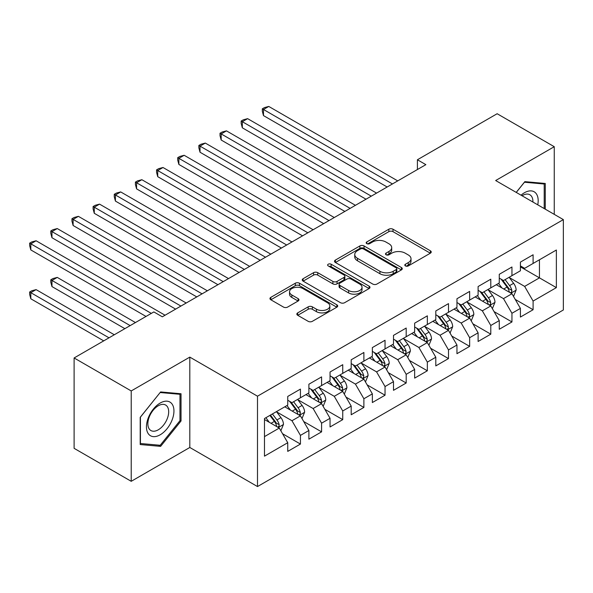 <?xml version="1.0" encoding="UTF-8"?>
<svg xmlns="http://www.w3.org/2000/svg" width="593" height="593" viewBox="0 0 593 593"><rect width="100%" height="100%" fill="white"/><g stroke="black" fill="none" stroke-linecap="round" stroke-linejoin="round"><path stroke-width="0.89" d="M405.404 265.923A2.053 1.186 0 0 0 408.31 265.923L430.37 253.189A2.935 1.697 0 0 0 431.23 251.988A2.935 1.697 0 0 0 430.37 250.795L393.003 229.217A2.935 1.697 0 0 0 388.845 229.217L366.793 241.951A2.053 1.186 0 0 0 366.185 242.789A2.053 1.186 0 0 0 366.793 243.634A2.053 1.186 0 0 0 369.698 243.634L372.552 241.981A9.399 5.426 0 0 1 385.835 241.981L388.956 243.782A9.399 5.426 0 0 1 391.706 247.615A9.399 5.426 0 0 1 388.956 251.454L386.095 253.1A2.053 1.186 0 0 0 385.494 253.937A2.053 1.186 0 0 0 386.095 254.775A2.053 1.186 0 0 0 389.008 254.775L391.862 253.129A9.399 5.426 0 0 1 405.145 253.129L408.258 254.931A9.399 5.426 0 0 1 411.016 258.763A9.399 5.426 0 0 1 408.258 262.603L405.404 264.248A2.053 1.186 0 0 0 404.804 265.086A2.053 1.186 0 0 0 405.404 265.923L405.404 264.248M297.701 312.882A2.935 1.697 0 0 0 296.841 314.082A2.935 1.697 0 0 0 297.701 315.283L308.19 321.332A2.935 1.697 0 0 0 312.341 321.332L336.839 307.189A2.935 1.697 0 0 0 337.699 305.988A2.935 1.697 0 0 0 336.839 304.795L299.472 283.217A2.935 1.697 0 0 0 295.314 283.217L270.816 297.36A2.935 1.697 0 0 0 269.956 298.561A2.935 1.697 0 0 0 270.816 299.761L283.484 307.07A2.935 1.697 0 0 0 287.635 307.07L298.116 301.014A2.935 1.697 0 0 0 298.976 299.821A2.935 1.697 0 0 0 298.116 298.62L291.838 294.995A7.857 4.536 0 0 1 289.54 291.786A7.857 4.536 0 0 1 294.387 287.598A7.857 4.536 0 0 1 302.949 288.583L327.551 302.786A7.857 4.536 0 0 1 329.849 305.988A7.857 4.536 0 0 1 325.001 310.183A7.857 4.536 0 0 1 316.44 309.198L312.341 306.833A2.935 1.697 0 0 0 308.19 306.833L297.701 312.882L297.701 315.283M131.223 390.943L131.223 481.308L189.812 447.478L189.812 357.112L131.223 390.943L74.11 357.964L153.854 311.925L162.312 316.81L425.863 164.654L417.405 159.769L417.405 169.539M189.812 357.112L257.495 396.191L563.35 219.61L563.35 309.976L257.495 486.556L257.495 396.191M554.255 214.355L554.255 146.701L495.666 180.531L563.35 219.61M554.255 146.701L497.142 113.73L417.405 159.769M372.76 284.054A2.935 1.697 0 0 0 376.911 284.054L401.409 269.911A2.935 1.697 0 0 0 402.269 268.711A2.935 1.697 0 0 0 401.409 267.517L364.035 245.939A2.935 1.697 0 0 0 359.884 245.939L335.386 260.082A2.935 1.697 0 0 0 334.526 261.283A2.935 1.697 0 0 0 335.386 262.477L372.76 284.054M329.048 266.368A2.053 1.186 0 0 1 331.131 266.657L331.131 264.219L369.128 286.152A2.935 1.697 0 0 1 369.988 287.353A2.935 1.697 0 0 1 369.128 288.554L344.629 302.697A2.935 1.697 0 0 1 340.471 302.697L303.105 281.119L303.105 278.725A2.935 1.697 0 0 0 302.245 279.918A2.935 1.697 0 0 0 303.105 281.119M303.105 278.725L313.586 272.669A2.935 1.697 0 0 1 317.737 272.669L332.895 281.416A2.935 1.697 0 0 0 337.046 281.416L344.007 277.405A2.935 1.697 0 0 0 344.867 276.205A2.935 1.697 0 0 0 344.007 275.004L328.226 265.894A2.053 1.186 0 0 1 327.625 265.056A2.053 1.186 0 0 1 328.893 263.959A2.053 1.186 0 0 1 331.131 264.219M520.409 266.865L539.452 277.858L539.452 259.786L556.367 250.016L533.1 263.448L533.1 254.775L520.409 262.106L520.409 270.779L511.952 275.663L511.952 266.991L499.262 274.314L499.262 282.987L490.796 287.872L490.796 279.199L478.106 286.53L478.106 295.195L469.649 300.08L469.649 291.415L456.958 298.739L456.958 307.411L448.493 312.296L448.493 303.623L435.803 310.954L435.803 319.62L427.345 324.504L427.345 315.839L414.655 323.163L414.655 331.835L406.19 336.72L406.19 328.048L393.5 335.379L393.5 344.044L385.042 348.929L385.042 340.263L372.352 347.587L372.352 356.26L363.887 361.144L363.887 352.472L351.197 359.803L351.197 368.468L342.739 373.353L342.739 364.688L330.049 372.011L330.049 380.684L321.584 385.569L321.584 376.896L308.894 384.22L308.894 392.892L300.436 397.777L300.436 389.104L287.746 396.435L287.746 405.108L264.478 418.539L264.478 456.15L287.746 442.719L279.281 428.064L264.478 419.518M556.367 250.016L556.367 287.627L533.1 301.059L524.642 286.404L509.305 277.554M515.228 299.413L533.1 309.731L533.1 301.059M533.1 309.731L520.409 317.062L520.409 308.39L511.952 313.274L503.494 298.62L488.158 289.762M494.08 311.621L511.952 321.947L511.952 313.274M511.952 321.947L499.262 329.271L499.262 320.598L490.796 325.483L482.339 310.828L467.002 301.978M472.925 323.837L490.796 334.156L490.796 325.483M490.796 334.156L478.106 341.479L478.106 332.814L469.649 337.699L461.191 323.044L445.854 314.186M451.777 336.046L469.649 346.364L469.649 337.699M469.649 346.364L456.958 353.695L456.958 345.022L448.493 349.907L440.036 335.253L424.699 326.402M430.622 348.261L448.493 358.58L448.493 349.907M448.493 358.58L435.803 365.903L435.803 357.238L427.345 362.123L418.88 347.468L403.551 338.61M409.474 360.47L427.345 370.788L427.345 362.123M427.345 370.788L414.655 378.119L414.655 369.446L406.19 374.331L397.733 359.677L382.396 350.826M388.319 372.686L406.19 383.004L406.19 374.331M406.19 383.004L393.5 390.327L393.5 381.662L385.042 386.547L376.577 371.893L361.248 363.035M367.171 384.894L385.042 395.212L385.042 386.547M385.042 395.212L372.352 402.543L372.352 393.871L363.887 398.755L355.429 384.101L340.093 375.25M346.015 397.11L363.887 407.428L363.887 398.755M363.887 407.428L351.197 414.752L351.197 406.086L342.739 410.971L334.274 396.317L318.945 387.459M324.868 409.318L342.739 419.636L342.739 410.971M342.739 419.636L330.049 426.967L330.049 418.295L321.584 423.18L313.126 408.525L297.79 399.675M303.712 421.534L321.584 431.852L321.584 423.18M321.584 431.852L308.894 439.176L308.894 430.503L300.436 435.388L291.971 420.733L276.642 411.883M282.564 433.742L300.436 444.061L300.436 435.388M300.436 444.061L287.746 451.392L287.746 442.719M287.746 400.223L291.971 402.662L300.436 397.777M264.478 436.611L279.281 428.064M308.894 388.007L313.126 390.453L321.584 385.569M291.971 420.733L300.436 415.849L284.781 406.813M308.894 430.503L300.436 415.849M330.049 375.799L334.274 378.238L342.739 373.353M313.126 408.525L321.584 403.64L305.936 394.604M330.049 418.295L321.584 403.64M351.197 363.583L355.429 366.029L363.887 361.144M334.274 396.317L342.739 391.432L327.084 382.389M351.197 406.086L342.739 391.432M372.352 351.375L376.577 353.813L385.042 348.929M355.429 384.101L363.887 379.216L348.239 370.18M372.352 393.871L363.887 379.216M393.5 339.159L397.733 341.605L406.19 336.72M376.577 371.893L385.042 367.008L369.387 357.964M393.5 381.662L385.042 367.008M414.655 326.951L418.88 329.389L427.345 324.504M397.733 359.677L406.19 354.792L390.542 345.756M414.655 369.446L406.19 354.792M435.803 314.735L440.036 317.181L448.493 312.296M418.88 347.468L427.345 342.584L411.69 333.548M435.803 357.238L427.345 342.584M456.958 302.526L461.191 304.965L469.649 300.08M440.036 335.253L448.493 330.368L432.846 321.332M456.958 345.022L448.493 330.368M478.106 290.318L482.339 292.757L490.796 287.872M461.191 323.044L469.649 318.159L453.993 309.123M478.106 332.814L469.649 318.159M499.262 278.102L503.494 280.548L511.952 275.663M482.339 310.828L490.796 305.944L475.149 296.908M499.262 320.598L490.796 305.944M520.409 265.894L524.642 268.332L533.1 263.448M503.494 298.62L511.952 293.735L496.297 284.699M520.409 308.39L511.952 293.735M74.11 357.964L74.11 448.338L131.223 481.308M189.812 447.478L257.495 486.556M524.642 286.404L539.452 277.858L556.367 287.627M545.264 209.166L545.264 183.467L524.857 181.643L516.214 192.391M181.035 420.971L181.035 393.759L160.621 391.936L140.207 417.324L140.207 444.542L160.621 446.366L181.035 420.971L179.976 420.363M406.227 266.213L408.258 265.041A9.399 5.426 0 0 0 411.016 261.209L411.016 258.763M391.706 247.615L391.706 250.061A9.399 5.426 0 0 1 388.956 253.893L386.918 255.072M430.333 253.211L393.003 231.655A2.935 1.697 0 0 0 388.845 231.655L367.608 243.923M401.372 269.934L364.035 248.378A2.935 1.697 0 0 0 359.884 248.378L335.423 262.499M396.22 269.548A2.053 1.186 0 0 0 396.821 268.711A2.053 1.186 0 0 0 396.22 267.873L363.413 248.934A2.053 1.186 0 0 0 360.507 248.934L357.497 250.676A9.399 5.426 0 0 0 354.747 254.508A9.399 5.426 0 0 0 357.497 258.34L379.92 271.29A9.399 5.426 0 0 0 393.211 271.29L396.22 269.548L396.22 271.994A2.053 1.186 0 0 0 396.821 271.157L396.821 268.711M354.747 254.508L354.747 256.954A9.399 5.426 0 0 0 357.497 260.787L357.497 258.34M396.22 271.994L393.211 273.729A9.399 5.426 0 0 1 379.92 273.729L357.497 260.787M303.142 281.141L313.586 275.108L313.586 272.669M344.867 276.205L344.867 278.643A2.935 1.697 0 0 1 344.007 279.844L337.046 283.862A2.935 1.697 0 0 1 332.895 283.862L317.737 275.108A2.935 1.697 0 0 0 313.586 275.108M331.131 266.657L369.083 288.576M348.625 290.496A7.857 4.536 0 0 0 357.179 291.482A7.857 4.536 0 0 0 362.034 287.294A7.857 4.536 0 0 0 359.729 284.084L351.063 279.081A2.935 1.697 0 0 0 346.912 279.081L339.952 283.098A2.935 1.697 0 0 0 339.092 284.299A2.935 1.697 0 0 0 339.952 285.492L348.625 290.496L348.625 292.942A7.857 4.536 0 0 0 357.179 293.92A7.857 4.536 0 0 0 362.034 289.732L362.034 287.294M339.092 284.299L339.092 286.738A2.935 1.697 0 0 0 339.952 287.939L339.952 285.492M348.625 292.942L339.952 287.939M329.849 305.988L329.849 308.434A7.857 4.536 0 0 1 325.001 312.622A7.857 4.536 0 0 1 316.44 311.644L312.341 309.272A2.935 1.697 0 0 0 308.19 309.272L297.745 315.306M289.54 291.786L289.54 294.232A7.857 4.536 0 0 0 291.838 297.434L291.838 294.995M298.079 301.036L291.838 297.434M336.802 307.211L299.472 285.656A2.935 1.697 0 0 0 295.314 285.656L270.86 299.784M158.464 445.121L160.621 446.366M513.516 296.448L516.14 290.044A7.924 4.574 -120 0 0 513.612 283.298L509.113 277.294M501.952 287.961L498.543 283.402M496.941 285.07L496.556 284.551M263.485 164.446L344.852 211.427L221.182 140.022L221.182 133.914L226.467 130.868L355.429 205.319M510.454 292.868L511.685 291.763L511.855 290.385A7.924 4.574 -120 0 0 509.587 285.618L505.095 279.614M502.53 279.992L508.082 287.397A4.04 2.335 60 0 1 508.816 288.628L511.855 290.385M501.137 279.184L507.052 287.079A7.924 4.574 60 0 1 509.32 291.852L509.483 292.305M392.447 183.949L263.485 109.49L268.77 106.443L397.733 180.895M387.155 187.003L263.485 115.598L263.485 109.49L262.321 108.823L264.434 107.6L268.77 106.443M263.485 115.598L262.321 111.262L262.321 108.823M492.368 308.656L494.985 302.26A7.924 4.574 -120 0 0 492.457 295.507L487.965 289.51M480.804 300.177L477.387 295.618M475.794 297.278L475.401 296.759M242.329 176.662L323.704 223.635L200.026 152.238L200.026 146.13L205.311 143.076L334.274 217.535M489.307 305.084L490.537 303.979L490.707 302.593A7.924 4.574 -120 0 0 488.439 297.827L483.947 291.83M481.383 292.201L486.927 299.613A4.04 2.335 60 0 1 487.661 300.836L490.707 302.593M479.989 291.4L485.897 299.295A7.924 4.574 60 0 1 488.172 304.061L488.328 304.52M471.213 320.872L473.837 314.468A7.924 4.574 -120 0 0 471.309 307.723L466.81 301.718M459.649 312.385L456.239 307.826M454.638 309.494L454.253 308.975M221.182 188.87L302.549 235.851L178.878 164.446L178.878 158.338L184.164 155.284L313.126 229.743M468.151 317.292L469.382 316.188L469.552 314.809A7.924 4.574 -120 0 0 467.284 310.043L462.792 304.039M460.227 304.417L465.779 311.822A4.04 2.335 60 0 1 466.513 313.052L469.552 314.809M458.834 303.609L464.749 311.503A7.924 4.574 60 0 1 467.017 316.269L467.18 316.729M371.292 196.164L242.329 121.706L247.622 118.652L376.577 193.11M366.007 199.211L242.329 127.814L242.329 121.706L241.166 121.031L243.286 119.816L247.622 118.652M242.329 127.814L241.166 123.477L241.166 121.031M350.137 208.373L220.018 133.247L222.13 132.024L226.467 130.868M221.182 140.022L220.018 135.686L220.018 133.247M537.755 204.83A19.443 11.223 120 0 0 536.339 193.807A19.443 11.223 120 0 0 521.047 195.186M532.899 202.028A14.721 8.502 120 0 0 531.521 196.29A14.721 8.502 120 0 0 529.86 194.756A14.721 8.502 120 0 0 522.048 195.764M524.39 182.221L544.211 184.015L544.211 208.558M542.899 183.259L544.211 184.015M516.258 192.421L524.434 182.251M148.294 433.72A19.443 11.223 120 0 0 167.07 428.687A19.443 11.223 120 0 0 172.103 404.092A19.443 11.223 120 0 0 153.328 409.126A19.443 11.223 120 0 0 148.294 433.72M149.258 429.006A14.721 8.502 120 0 0 150.911 430.54A14.721 8.502 120 0 0 164.609 423.669A14.721 8.502 120 0 0 167.285 406.576A14.721 8.502 120 0 0 165.632 405.041A14.721 8.502 120 0 0 151.934 411.913A14.721 8.502 120 0 0 149.258 429.006M160.199 392.536L179.976 394.301L179.976 420.674L160.199 445.276L140.422 443.505L140.422 417.138L160.154 392.514M178.663 393.544L179.976 394.301M450.065 333.081L452.681 326.684A7.924 4.574 -120 0 0 450.154 319.931L445.662 313.934M438.501 324.601L435.084 320.042M433.49 321.702L433.098 321.184M200.026 201.086L281.393 248.059M447.003 329.508L448.234 328.403L448.404 327.017A7.924 4.574 -120 0 0 446.136 322.251L441.644 316.254M439.079 316.625L444.624 324.037A4.04 2.335 60 0 1 445.358 325.26L448.404 327.017M437.686 315.824L443.594 323.719A7.924 4.574 60 0 1 445.869 328.485L446.025 328.945M428.909 345.289L431.534 338.892A7.924 4.574 -120 0 0 428.998 332.139L424.506 326.143M417.346 336.809L413.936 332.25M412.335 333.918L411.95 333.399M178.878 213.295L260.245 260.275L136.575 188.87L136.575 182.763L141.86 179.709L270.823 254.167M425.848 341.716L427.079 340.612L427.249 339.233A7.924 4.574 -120 0 0 424.981 334.467L420.489 328.463M417.924 328.841L423.476 336.246A4.04 2.335 60 0 1 424.21 337.476L427.249 339.233M416.531 328.033L422.446 335.927A7.924 4.574 60 0 1 424.714 340.693L424.877 341.153M328.989 220.581L198.863 145.455L200.983 144.24L205.311 143.076M200.026 152.238L198.863 147.902L198.863 145.455M307.834 232.797L177.715 157.671L179.827 156.448L184.164 155.284M178.878 164.446L177.715 160.11L177.715 157.671M407.762 357.505L410.378 351.108A7.924 4.574 -120 0 0 407.851 344.355L403.359 338.358M396.198 349.025L392.781 344.459M391.187 346.127L390.794 345.608M157.723 225.51L239.09 272.483L115.42 201.079L115.42 194.978L120.705 191.924L249.668 266.376M404.7 353.932L405.931 352.828L406.101 351.441A7.924 4.574 -120 0 0 403.833 346.675L399.341 340.678M396.776 341.049L402.321 348.462A4.04 2.335 60 0 1 403.055 349.685L406.101 351.441M395.383 340.249L401.291 348.143A7.924 4.574 60 0 1 403.559 352.909L403.722 353.369M286.686 245.005L157.723 170.554L163.008 167.5L291.971 241.959M281.401 248.059L157.723 176.662L157.723 170.554L156.559 169.88L158.672 168.657L163.008 167.5M157.723 176.662L156.559 172.326L156.559 169.88M386.606 369.713L389.23 363.316A7.924 4.574 -120 0 0 386.695 356.563L382.203 350.567M375.043 361.233L371.626 356.675M370.032 358.342L369.647 357.824M136.575 237.719L217.942 284.699L94.272 213.295L94.272 207.187L99.557 204.133L228.52 278.591M383.545 366.14L384.775 365.036L384.946 363.657A7.924 4.574 -120 0 0 382.678 358.884L378.186 352.887M375.621 353.265L381.173 360.67A4.04 2.335 60 0 1 381.907 361.9L384.946 363.657M374.227 352.457L380.143 360.351A7.924 4.574 60 0 1 382.411 365.118L382.574 365.577M265.531 257.221L135.412 182.095L137.524 180.872L141.86 179.709M136.575 188.87L135.412 184.534L135.412 182.095M365.451 381.929L368.075 375.532A7.924 4.574 -120 0 0 365.547 368.779L361.055 362.783M353.895 373.449L350.478 368.883M348.884 370.551L348.491 370.032M115.42 249.927L196.787 296.908L73.117 225.503L73.117 219.403L78.402 216.349L207.365 290.8M362.397 378.356L363.62 377.252L363.798 375.866A7.924 4.574 -120 0 0 361.53 371.099L357.038 365.103M354.473 365.473L360.018 372.886A4.04 2.335 60 0 1 360.752 374.109L363.798 375.866M353.072 364.673L358.987 372.567A7.924 4.574 60 0 1 361.256 377.333L361.419 377.793M244.383 269.43L114.256 194.304L116.369 193.081L120.705 191.924M115.42 201.079L114.256 196.75L114.256 194.304M344.303 394.137L346.927 387.74A7.924 4.574 -120 0 0 344.392 380.988L339.9 374.991M332.74 385.658L329.323 381.099M327.729 382.767L327.343 382.248M94.265 262.143L175.639 309.123L51.962 237.719L51.962 231.611L57.254 228.557L186.217 303.016M341.242 390.565L342.472 389.46L342.643 388.081A7.924 4.574 -120 0 0 340.375 383.308L335.883 377.311M333.318 377.689L338.87 385.094A4.04 2.335 60 0 1 339.604 386.325L342.643 388.081M331.924 376.881L337.84 384.775A7.924 4.574 60 0 1 340.108 389.542L340.271 390.001M223.227 281.645L93.108 206.52L95.221 205.297L99.557 204.133M94.272 213.295L93.108 208.958L93.108 206.52M323.148 406.353L325.772 399.949A7.924 4.574 -120 0 0 323.244 393.203L318.752 387.207M311.592 397.866L308.175 393.307M306.574 394.975L306.188 394.456M73.117 274.351L146.026 316.447L30.814 249.927L30.814 243.827L36.099 240.773L165.062 315.224M320.094 402.78L321.317 401.676L321.495 400.29A7.924 4.574 -120 0 0 319.227 395.524L314.735 389.527M312.17 389.897L317.715 397.303A4.04 2.335 60 0 1 318.448 398.533L321.495 400.29M310.769 389.09L316.684 396.991A7.924 4.574 60 0 1 318.952 401.757L319.116 402.217M202.08 293.854L71.953 218.728L74.066 217.505L78.402 216.349M73.117 225.503L71.953 221.174L71.953 218.728M302 418.562L304.624 412.165A7.924 4.574 -120 0 0 302.089 405.412L297.597 399.415M290.437 410.082L287.019 405.523M285.426 407.183L285.04 406.665M135.449 322.555L57.254 277.405L51.962 280.459L51.962 286.567L124.871 328.663M298.939 414.989L300.169 413.884L300.34 412.498A7.924 4.574 -120 0 0 298.071 407.732L293.579 401.735M291.015 402.113L296.567 409.518A4.04 2.335 60 0 1 297.301 410.741L300.34 412.498M289.621 401.305L295.536 409.2A7.924 4.574 60 0 1 297.805 413.966L297.968 414.425M51.962 286.567L50.805 282.231L50.805 279.785L130.163 325.609M50.805 279.785L52.918 278.569L57.254 277.405M180.924 306.07L50.805 230.944L52.918 229.721L57.254 228.557M51.962 237.719L50.805 233.383L50.805 230.944M280.845 430.777L283.469 424.373A7.924 4.574 -120 0 0 280.941 417.628L276.449 411.631M269.289 422.29L265.872 417.731M114.301 334.763L36.099 289.621L30.814 292.675L30.814 298.776L103.723 340.871M277.791 427.205L279.014 426.1L279.192 424.714A7.924 4.574 -120 0 0 276.924 419.948L272.424 413.951M270.445 415.093L275.411 421.727A4.04 2.335 60 0 1 276.145 422.957L279.192 424.714M269.889 415.411L274.381 421.408A7.924 4.574 60 0 1 276.649 426.182L276.812 426.641M30.814 298.776L29.65 294.439L29.65 292.001L109.008 337.817M29.65 292.001L31.763 290.778L36.099 289.621M151.311 313.393L29.65 243.152L31.763 241.929L36.099 240.773M30.814 249.927L29.65 245.591L29.65 243.152M408.258 265.041L408.258 262.603M386.095 254.775L386.095 253.1M388.956 253.893L388.956 251.454M366.793 243.634L366.793 241.951M388.845 231.655L388.845 229.217M393.003 231.655L393.003 229.217M430.37 253.189L430.37 250.795M335.386 262.477L335.386 260.082M359.884 248.378L359.884 245.939M364.035 248.378L364.035 245.939M401.409 269.911L401.409 267.517M379.92 273.729L379.92 271.29M393.211 273.729L393.211 271.29M317.737 275.108L317.737 272.669M332.895 283.862L332.895 281.416M337.046 283.862L337.046 281.416M344.007 279.844L344.007 277.405M369.128 288.554L369.128 286.152M308.19 309.272L308.19 306.833M312.341 309.272L312.341 306.833M316.44 311.644L316.44 309.198M298.116 301.014L298.116 298.62M270.816 299.761L270.816 297.36M295.314 285.656L295.314 283.217M299.472 285.656L299.472 283.217M336.839 307.189L336.839 304.795M510.958 293.157L516.088 290.199M509.587 285.618L513.612 283.298M503.739 288.991L507.052 287.079M489.803 305.373L494.933 302.408M488.439 297.827L492.457 295.507M482.591 301.207L485.897 299.295M468.655 317.581L473.785 314.624M467.284 310.043L471.309 307.723M461.436 313.415L464.749 311.503M447.5 329.797L452.629 326.832M446.136 322.251L450.154 319.931M440.288 325.631L443.594 323.719M426.352 342.005L431.482 339.048M424.981 334.467L428.998 332.139M419.132 337.84L422.446 335.927M405.197 354.221L410.326 351.256M403.833 346.675L407.851 344.355M397.985 350.055L401.291 348.143M384.049 366.43L389.178 363.472M382.678 358.884L386.695 356.563M376.829 362.264L380.143 360.351M362.894 378.645L368.023 375.68M361.53 371.099L365.547 368.779M355.681 374.479L358.987 372.567M341.746 390.854L346.875 387.896M340.375 383.308L344.392 380.988M334.526 386.688L337.84 384.775M320.591 403.07L325.72 400.105M319.227 395.524L323.244 393.203M313.378 398.896L316.684 396.991M299.443 415.278L304.572 412.32M298.071 407.732L302.089 405.412M292.223 411.112L295.536 409.2M278.287 427.494L283.417 424.529M276.924 419.948L280.941 417.628M271.068 423.32L274.381 421.408"/></g></svg>
